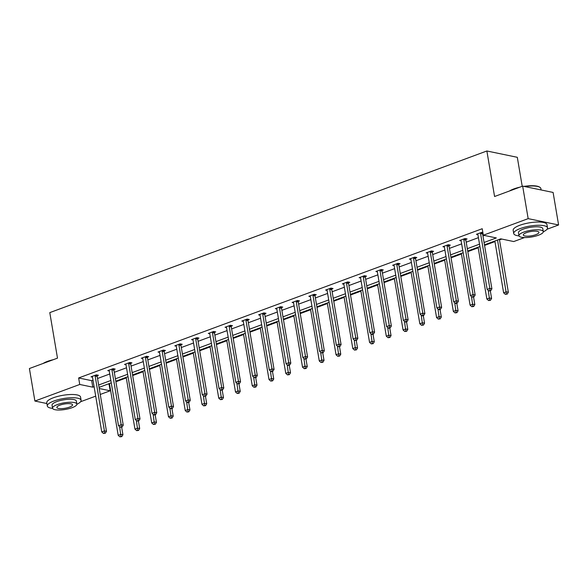 <?xml version="1.0" encoding="UTF-8"?>
<svg xmlns="http://www.w3.org/2000/svg" width="588" height="588" viewBox="0 0 588 588"><rect width="100%" height="100%" fill="white"/><g stroke="black" fill="none" stroke-linecap="round" stroke-linejoin="round"><path stroke-width="0.88" d="M522.21 186.293L517.308 157.305L486.871 150.984L49.789 312.618L57.492 358.143L29.4 368.529L34.898 401.045L79.748 384.464L92.786 387.169L94.095 386.684M486.871 150.984L494.574 196.51L522.666 186.124L553.102 192.445L558.6 224.961L547.024 229.246M524.57 237.545L513.75 241.55L500.711 238.838L484.468 244.851M108.016 384.06L109.537 384.111M115.902 381.759L126.288 377.915M132.66 375.563L143.046 371.719M149.418 369.367L159.804 365.523M166.176 363.163L176.562 359.327M182.934 356.967L193.32 353.131M199.692 350.771L210.078 346.935M216.45 344.575L226.836 340.739M233.208 338.379L243.594 334.543M249.966 332.183L260.352 328.347M266.717 325.987L277.11 322.143M283.475 319.791L293.86 315.947M300.233 313.595L310.618 309.751M316.991 307.399L327.376 303.555M333.749 301.203L344.134 297.359M350.507 295.007L360.892 291.163M367.265 288.811L377.65 284.967M384.023 282.608L394.408 278.771M400.781 276.411L411.166 272.575M417.531 270.215L427.924 266.379M434.289 264.019L444.675 260.183M451.047 257.823L461.433 253.987M467.805 251.627L478.191 247.791M484.563 245.431L494.949 241.587M499.506 239.904L501.785 239.066M109.081 384.28L110.184 390.785L100.247 394.46M95.697 396.143L80.615 401.714M46.893 403.537L34.898 401.045M522.666 186.124L528.164 218.64L558.6 224.961M113.984 369.521L115.189 369.08L113.131 368.654L107.758 370.638L109.236 370.947M147.5 357.129L148.698 356.688L146.647 356.262L141.274 358.246L142.752 358.555M181.016 344.737L182.214 344.289L180.156 343.862L174.79 345.854L176.268 346.156M214.532 332.345L215.73 331.897L213.672 331.47L208.306 333.455L209.784 333.764M248.04 319.953L249.246 319.505L247.188 319.078L241.815 321.063L243.3 321.371M281.556 307.553L282.762 307.112L280.704 306.686L275.331 308.671L276.808 308.979M315.072 295.161L316.271 294.72L314.22 294.294L308.847 296.279L310.324 296.587M348.588 282.769L349.786 282.328L347.728 281.902L342.363 283.886L343.84 284.195M382.104 270.377L383.303 269.936L381.245 269.502L375.879 271.494L377.356 271.796M415.613 257.985L416.819 257.537L414.76 257.11L409.388 259.095L410.865 259.404M449.129 245.593L450.335 245.145L448.276 244.718L442.904 246.703L444.381 247.011M482.866 232.547L481.793 232.326L476.42 234.311L477.897 234.619M484.064 242.476L496.353 237.934L483.314 235.229L482.219 228.725L78.645 377.959L91.684 380.664L92.992 380.179M97.549 378.496L109.75 373.983M114.307 372.3L126.508 367.787M131.065 366.103L143.266 361.591M147.823 359.907L160.024 355.395M164.574 353.711L176.782 349.199M181.332 347.515L193.54 343.002M198.09 341.319L210.298 336.806M214.848 335.123L227.056 330.61M231.606 328.927L243.807 324.414M248.364 322.731L260.565 318.218M265.122 316.535L277.323 312.022M281.88 310.339L294.081 305.826M298.638 304.136L310.839 299.623M315.396 297.94L327.597 293.427M332.147 291.744L344.355 287.231M348.904 285.548L361.113 281.035M365.662 279.351L377.871 274.839M382.42 273.155L394.629 268.642M399.178 266.959L411.38 262.446M415.936 260.763L428.137 256.25M432.695 254.567L444.895 250.054M449.452 248.371L461.654 243.858M466.21 242.175L478.411 237.662M482.961 235.979L484.387 235.45M465.887 239.397L467.092 238.949L465.035 238.522L459.662 240.507L461.139 240.815M432.371 251.789L433.576 251.341L431.519 250.914L426.146 252.899L427.623 253.207M398.855 264.181L400.06 263.733L398.002 263.306L392.63 265.298L394.114 265.6M365.346 276.573L366.544 276.132L364.486 275.699L359.121 277.69L360.598 277.992M331.83 288.965L333.029 288.524L330.978 288.098L325.605 290.082L327.082 290.391M298.314 301.357L299.52 300.916L297.462 300.49L292.089 302.475L293.566 302.783M264.798 313.757L266.004 313.308L263.946 312.882L258.573 314.867L260.05 315.175M231.282 326.149L232.488 325.701L230.43 325.274L225.057 327.259L226.542 327.567M197.774 338.541L198.972 338.093L196.914 337.666L191.548 339.651L193.026 339.96M164.258 350.933L165.456 350.492L163.405 350.058L158.032 352.05L159.51 352.352M130.742 363.325L131.947 362.884L129.889 362.458L124.516 364.442L125.994 364.751M97.226 375.717L98.431 375.276L96.373 374.85L91 376.835L92.478 377.143M78.645 377.959L79.748 384.464M483.314 235.229L528.164 218.64M99.24 388.514L110.184 390.785M479.911 246.534L467.71 251.047M463.153 252.73L450.952 257.243M446.395 258.926L434.194 263.439M429.644 265.122L417.436 269.635M412.886 271.318L400.678 275.831M396.128 277.514L383.92 282.027M379.37 283.71L367.162 288.223M362.612 289.906L350.404 294.419M345.854 296.109L333.653 300.622M329.096 302.305L316.895 306.818M312.338 308.502L300.137 313.014M295.58 314.698L283.379 319.211M278.822 320.894L266.621 325.407M262.072 327.09L249.863 331.603M245.314 333.286L233.105 337.799M228.556 339.482L216.347 343.995M211.798 345.678L199.589 350.191M195.04 351.874L182.839 356.387M178.282 358.07L166.081 362.583M161.524 364.266L149.323 368.779M144.766 370.462L132.565 374.975M128.008 376.665L115.807 381.178M111.257 382.861L99.049 387.374M98.652 385L110.853 380.487M115.402 378.804L127.611 374.291M132.16 372.608L144.369 368.095M148.918 366.412L161.127 361.899M165.676 360.216L177.885 355.703M182.434 354.02L194.635 349.507M199.192 347.824L211.393 343.311M215.95 341.628L228.151 337.115M232.708 335.432L244.909 330.919M249.466 329.236L261.667 324.723M266.217 323.032L278.425 318.52M282.975 316.836L295.183 312.324M299.733 310.64L311.941 306.127M316.491 304.444L328.699 299.931M333.249 298.248L345.457 293.735M350.007 292.052L362.208 287.539M366.765 285.856L378.966 281.343M383.523 279.66L395.724 275.147M400.281 273.464L412.482 268.951M417.039 267.268L429.24 262.755M433.79 261.072L445.998 256.559M450.548 254.876L462.756 250.363M467.306 248.68L479.514 244.167M91.684 380.664L92.786 387.169M480.587 232.767L480.558 232.988A1.367 1.08 -78.3 0 0 480.558 233.502L489.848 288.392L487.158 289.384L477.875 234.494A1.367 1.08 -78.3 0 0 477.713 234.031L477.618 233.87M482.741 232.525L482.616 233.414A1.367 1.08 -78.3 0 0 482.616 233.928L491.899 288.818L489.848 288.392L489.944 290.509L488.871 290.906L490.767 290.678L489.944 290.509M490.767 290.678L491.899 288.818M487.158 289.384L488.871 290.906M494.853 241.006L503.615 292.802L506.297 291.81L508.355 292.236L499.403 239.323M506.393 293.926L505.32 294.323L507.216 294.096L506.393 293.926L497.536 240.014M505.32 294.323L503.615 292.802M508.355 292.236L507.216 294.096M509.539 190.975A16.721 4.542 -9.6 0 1 513.868 188.917A16.721 4.542 -9.6 0 1 519.799 187.182M523.945 186.389A16.721 4.542 -9.6 0 1 539.512 187.058L539.96 187.351A17.133 4.653 170.4 0 0 524.746 186.558M541.107 189.953L540.864 188.528A17.133 4.653 170.4 0 0 539.96 187.351M517.396 188.072A17.133 4.653 170.4 0 0 513.692 189.255A17.133 4.653 170.4 0 0 510.641 190.571M543.297 231.804A17.133 4.653 170.4 0 0 547.509 227.813A17.133 4.653 170.4 0 0 537.755 225.285A17.133 4.653 170.4 0 0 520.336 228.534A17.133 4.653 170.4 0 0 513.721 233.532A17.133 4.653 170.4 0 0 519.013 235.913M547.509 227.813L546.958 224.565A17.133 4.653 170.4 0 0 537.204 222.029A17.133 4.653 170.4 0 0 519.785 225.285A17.133 4.653 170.4 0 0 513.17 230.275L513.721 233.532M518.954 235.722L518.454 232.73A12.333 3.352 -9.6 0 1 523.21 229.136A12.333 3.352 -9.6 0 1 535.756 226.792A12.333 3.352 -9.6 0 1 542.775 228.614L543.283 231.606A12.333 3.352 170.4 0 0 536.263 229.783A12.333 3.352 170.4 0 0 523.717 232.128A12.333 3.352 170.4 0 0 518.954 235.722A12.333 3.352 170.4 0 0 525.981 237.545A12.333 3.352 170.4 0 0 538.527 235.2A12.333 3.352 170.4 0 0 543.283 231.606M526.348 232.672A7.953 2.161 170.4 0 0 523.283 234.987A7.953 2.161 170.4 0 0 527.811 236.163A7.953 2.161 170.4 0 0 535.889 234.656A7.953 2.161 170.4 0 0 538.961 232.334A7.953 2.161 170.4 0 0 534.433 231.165A7.953 2.161 170.4 0 0 526.348 232.672M43.13 363.45A16.721 4.542 -9.6 0 1 47.459 361.385A16.721 4.542 -9.6 0 1 53.39 359.658M50.987 360.547A17.133 4.653 170.4 0 0 47.275 361.723A17.133 4.653 170.4 0 0 44.232 363.046M76.888 404.279A17.133 4.653 170.4 0 0 81.1 400.288A17.133 4.653 170.4 0 0 71.339 397.753A17.133 4.653 170.4 0 0 53.92 401.009A17.133 4.653 170.4 0 0 47.312 405.999A17.133 4.653 170.4 0 0 52.604 408.388M81.1 400.288L80.549 397.032A17.133 4.653 170.4 0 0 70.795 394.504A17.133 4.653 170.4 0 0 53.376 397.76A17.133 4.653 170.4 0 0 46.761 402.751L47.312 405.999M52.545 408.19L52.038 405.198A12.333 3.352 -9.6 0 1 56.801 401.604A12.333 3.352 -9.6 0 1 69.347 399.267A12.333 3.352 -9.6 0 1 76.367 401.09L76.874 404.081A12.333 3.352 170.4 0 0 69.847 402.258A12.333 3.352 170.4 0 0 57.308 404.595A12.333 3.352 170.4 0 0 52.545 408.19A12.333 3.352 170.4 0 0 59.572 410.02A12.333 3.352 170.4 0 0 72.111 407.675A12.333 3.352 170.4 0 0 76.874 404.081M59.939 405.147A7.953 2.161 170.4 0 0 56.874 407.462A7.953 2.161 170.4 0 0 61.402 408.638A7.953 2.161 170.4 0 0 69.48 407.124A7.953 2.161 170.4 0 0 72.552 404.809A7.953 2.161 170.4 0 0 68.024 403.633A7.953 2.161 170.4 0 0 59.939 405.147M463.829 238.963L463.8 239.184A1.367 1.08 -78.3 0 0 463.807 239.698L473.09 294.588L470.4 295.58L461.117 240.69A1.367 1.08 -78.3 0 0 460.955 240.235L460.86 240.066M465.983 238.721L465.858 239.61A1.367 1.08 -78.3 0 0 465.858 240.124L475.148 295.014L473.09 294.588L473.186 296.705L472.113 297.102L474.009 296.874L473.186 296.705M474.009 296.874L475.148 295.014M470.4 295.58L472.113 297.102M447.071 245.167L447.042 245.38A1.367 1.08 -78.3 0 0 447.049 245.894L456.332 300.784L453.642 301.776L444.359 246.886A1.367 1.08 -78.3 0 0 444.205 246.431L444.109 246.262M449.225 244.917L449.1 245.806A1.367 1.08 -78.3 0 0 449.1 246.321L458.39 301.21L456.332 300.784L456.428 302.901L455.355 303.298L456.178 303.467L457.251 303.07L456.428 302.901M457.251 303.07L458.39 301.21M453.642 301.776L455.355 303.298M478.095 247.203L486.857 298.998L489.539 298.006L491.597 298.432L490.311 290.847M489.635 300.123L488.562 300.519L490.458 300.292L489.635 300.123L488.246 290.347M488.562 300.519L486.857 298.998M491.597 298.432L490.458 300.292M461.337 253.399L470.099 305.194L472.781 304.202L474.839 304.628L473.553 297.043M472.877 306.319L471.804 306.716L473.7 306.488L472.877 306.319L471.488 296.543M471.804 306.716L470.099 305.194M474.839 304.628L473.7 306.488M430.313 251.363L430.284 251.576A1.367 1.08 -78.3 0 0 430.291 252.09L439.574 306.98L436.891 307.972L427.601 253.083A1.367 1.08 -78.3 0 0 427.447 252.627L427.351 252.458M432.474 251.113L432.342 252.002A1.367 1.08 -78.3 0 0 432.349 252.517L441.632 307.406L439.574 306.98L439.67 309.097L438.597 309.494L439.42 309.663L440.493 309.266L439.67 309.097M440.493 309.266L441.632 307.406M436.891 307.972L438.597 309.494M444.579 259.595L453.341 311.39L456.023 310.398L458.081 310.824L456.803 303.239M456.126 312.515L455.046 312.912L456.942 312.684L456.126 312.515L454.73 302.739M455.046 312.912L453.341 311.39M458.081 310.824L456.942 312.684M413.562 257.559L413.526 257.772A1.367 1.08 -78.3 0 0 413.533 258.286L422.816 313.176L420.133 314.168L410.85 259.279A1.367 1.08 -78.3 0 0 410.689 258.823L410.593 258.654M415.716 257.309L415.584 258.198A1.367 1.08 -78.3 0 0 415.591 258.713L424.874 313.602L422.816 313.176L422.912 315.293L421.839 315.69L422.662 315.859L423.735 315.462L422.912 315.293M423.735 315.462L424.874 313.602M420.133 314.168L421.839 315.69M427.821 265.798L436.583 317.586L439.265 316.594L441.323 317.02L440.045 309.435M439.368 318.711L438.288 319.108L440.191 318.88L439.368 318.711L437.972 308.943M438.288 319.108L436.583 317.586M441.323 317.02L440.191 318.88M396.804 263.755L396.768 263.968A1.367 1.08 -78.3 0 0 396.775 264.482L406.058 319.372L403.375 320.364L394.092 265.475A1.367 1.08 -78.3 0 0 393.931 265.019L393.835 264.85M398.958 263.505L398.826 264.394A1.367 1.08 -78.3 0 0 398.833 264.909L408.116 319.798L406.058 319.372L406.154 321.489L405.081 321.886L405.904 322.055L406.977 321.658L406.154 321.489M406.977 321.658L408.116 319.798M403.375 320.364L405.081 321.886M411.063 271.994L419.825 323.782L422.507 322.79L424.565 323.216L423.286 315.631M422.61 324.907L421.537 325.304L423.433 325.076L422.61 324.907L421.214 315.139M421.537 325.304L419.825 323.782M424.565 323.216L423.433 325.076M380.046 269.951L380.017 270.164A1.367 1.08 -78.3 0 0 380.017 270.678L389.3 325.568L386.617 326.56L377.334 271.671A1.367 1.08 -78.3 0 0 377.173 271.215L377.077 271.046M382.2 269.701L382.068 270.59A1.367 1.08 -78.3 0 0 382.075 271.105L391.358 325.995L389.3 325.568L389.403 327.685L388.323 328.082L389.146 328.258L390.219 327.854L389.403 327.685M390.219 327.854L391.358 325.995M386.617 326.56L388.323 328.082M394.305 278.19L403.067 329.978L405.757 328.986L407.807 329.412L406.529 321.827M405.852 331.103L404.779 331.5L406.675 331.272L405.852 331.103L404.456 321.335M404.779 331.5L403.067 329.978M407.807 329.412L406.675 331.272M363.288 276.147L363.259 276.36A1.367 1.08 -78.3 0 0 363.259 276.875L372.542 331.764L369.859 332.757L360.576 277.867A1.367 1.08 -78.3 0 0 360.415 277.411L360.319 277.242M365.442 275.897L365.31 276.786A1.367 1.08 -78.3 0 0 365.317 277.301L374.6 332.191L372.542 331.764L372.645 333.881L371.565 334.278L372.388 334.454L373.468 334.058L372.645 333.881M373.468 334.058L374.6 332.191M369.859 332.757L371.565 334.278M377.555 284.386L386.309 336.174L388.999 335.182L391.049 335.608L389.77 328.023M389.094 337.299L388.021 337.696L389.918 337.468L389.094 337.299L387.705 327.531M388.021 337.696L386.309 336.174M391.049 335.608L389.918 337.468M346.53 282.343L346.501 282.556A1.367 1.08 -78.3 0 0 346.501 283.071L355.784 337.96L353.101 338.953L343.818 284.063A1.367 1.08 -78.3 0 0 343.657 283.607L343.561 283.438M348.684 282.093L348.559 282.982A1.367 1.08 -78.3 0 0 348.559 283.497L357.842 338.387L355.784 337.96L355.887 340.077L354.814 340.474L356.71 340.254L355.887 340.077M356.71 340.254L357.842 338.387M353.101 338.953L354.814 340.474M360.797 290.582L369.551 342.37L372.241 341.378L374.299 341.804L373.012 334.219M372.336 343.495L371.263 343.892L373.159 343.664L372.336 343.495L370.947 333.727M371.263 343.892L369.551 342.37M374.299 341.804L373.159 343.664M329.772 288.539L329.743 288.752A1.367 1.08 -78.3 0 0 329.743 289.267L339.033 344.156L336.343 345.156L327.06 290.259A1.367 1.08 -78.3 0 0 326.899 289.803L326.803 289.634M331.926 288.296L331.801 289.178A1.367 1.08 -78.3 0 0 331.801 289.693L341.084 344.59L339.033 344.156L339.129 346.273L338.056 346.677L339.952 346.45L339.129 346.273M339.952 346.45L341.084 344.59M336.343 345.156L338.056 346.677M313.014 294.735L312.985 294.948A1.367 1.08 -78.3 0 0 312.992 295.463L322.275 350.36L319.585 351.352L310.302 296.455A1.367 1.08 -78.3 0 0 310.141 295.999L310.045 295.83M315.168 294.492L315.043 295.374A1.367 1.08 -78.3 0 0 315.043 295.889L324.326 350.786L322.275 350.36L322.371 352.477L321.298 352.874L323.194 352.646L322.371 352.477M323.194 352.646L324.326 350.786M319.585 351.352L321.298 352.874M296.256 300.931L296.227 301.144A1.367 1.08 -78.3 0 0 296.234 301.659L305.517 356.556L302.827 357.548L293.544 302.651A1.367 1.08 -78.3 0 0 293.39 302.195L293.294 302.034M298.41 300.689L298.285 301.578A1.367 1.08 -78.3 0 0 298.285 302.085L307.575 356.982L305.517 356.556L305.613 358.673L304.54 359.07L306.436 358.842L305.613 358.673M306.436 358.842L307.575 356.982M302.827 357.548L304.54 359.07M279.498 307.127L279.469 307.34A1.367 1.08 -78.3 0 0 279.476 307.855L288.759 362.752L286.077 363.744L276.786 308.854A1.367 1.08 -78.3 0 0 276.632 308.391L276.536 308.23M281.652 306.885L281.527 307.774A1.367 1.08 -78.3 0 0 281.534 308.288L290.817 363.178L288.759 362.752L288.855 364.869L287.782 365.266L288.605 365.435L289.678 365.038L288.855 364.869M289.678 365.038L290.817 363.178M286.077 363.744L287.782 365.266M262.74 313.323L262.711 313.544A1.367 1.08 -78.3 0 0 262.718 314.058L272.001 368.948L269.319 369.94L260.028 315.05A1.367 1.08 -78.3 0 0 259.874 314.587L259.778 314.426M264.901 313.081L264.769 313.97A1.367 1.08 -78.3 0 0 264.776 314.484L274.059 369.374L272.001 368.948L272.097 371.065L271.024 371.462L271.847 371.631L272.92 371.234L272.097 371.065M272.92 371.234L274.059 369.374M269.319 369.94L271.024 371.462M245.99 319.519L245.953 319.74A1.367 1.08 -78.3 0 0 245.96 320.254L255.243 375.144L252.561 376.136L243.278 321.246A1.367 1.08 -78.3 0 0 243.116 320.791L243.02 320.622M248.143 319.277L248.011 320.166A1.367 1.08 -78.3 0 0 248.018 320.68L257.301 375.57L255.243 375.144L255.339 377.261L254.266 377.658L256.162 377.43L255.339 377.261M256.162 377.43L257.301 375.57M252.561 376.136L254.266 377.658M229.232 325.723L229.195 325.936A1.367 1.08 -78.3 0 0 229.202 326.45L238.485 381.34L235.803 382.332L226.52 327.442A1.367 1.08 -78.3 0 0 226.358 326.987L226.262 326.818M231.385 325.473L231.253 326.362A1.367 1.08 -78.3 0 0 231.26 326.877L240.543 381.766L238.485 381.34L238.581 383.457L237.508 383.854L239.404 383.626L238.581 383.457M239.404 383.626L240.543 381.766M235.803 382.332L237.508 383.854M212.474 331.919L212.444 332.132A1.367 1.08 -78.3 0 0 212.444 332.646L221.727 387.536L219.045 388.528L209.762 333.639A1.367 1.08 -78.3 0 0 209.6 333.183L209.504 333.014M214.627 331.669L214.495 332.558A1.367 1.08 -78.3 0 0 214.502 333.073L223.785 387.962L221.727 387.536L221.83 389.653L220.75 390.05L221.573 390.219L222.646 389.822L221.83 389.653M222.646 389.822L223.785 387.962M219.045 388.528L220.75 390.05M195.716 338.115L195.686 338.328A1.367 1.08 -78.3 0 0 195.686 338.842L204.969 393.732L202.287 394.724L193.004 339.835A1.367 1.08 -78.3 0 0 192.842 339.379L192.746 339.21M197.869 337.865L197.737 338.754A1.367 1.08 -78.3 0 0 197.744 339.269L207.027 394.158L204.969 393.732L205.072 395.849L203.999 396.246L205.896 396.018L205.072 395.849M205.896 396.018L207.027 394.158M202.287 394.724L203.999 396.246M178.958 344.311L178.928 344.524A1.367 1.08 -78.3 0 0 178.928 345.038L188.219 399.928L185.529 400.92L176.246 346.031A1.367 1.08 -78.3 0 0 176.084 345.575L175.988 345.406M181.111 344.061L180.986 344.95A1.367 1.08 -78.3 0 0 180.986 345.465L190.269 400.355L188.219 399.928L188.314 402.045L187.241 402.442L188.064 402.611L189.138 402.214L188.314 402.045M189.138 402.214L190.269 400.355M185.529 400.92L187.241 402.442M344.039 296.778L352.8 348.566L355.483 347.574L357.541 348L356.255 340.415M355.578 349.691L354.505 350.088L356.401 349.867L355.578 349.691L354.189 339.923M354.505 350.088L352.8 348.566M357.541 348L356.401 349.867M327.281 302.974L336.042 354.762L338.725 353.77L340.783 354.196L339.496 346.611M338.82 355.887L337.747 356.284L339.644 356.063L338.82 355.887L337.431 346.119M337.747 356.284L336.042 354.762M340.783 354.196L339.644 356.063M310.523 309.17L319.284 360.966L321.967 359.966L324.025 360.4L322.738 352.815M322.062 362.083L320.989 362.487L322.885 362.259L322.062 362.083L320.673 352.315M320.989 362.487L319.284 360.966M324.025 360.4L322.885 362.259M293.765 315.366L302.526 367.162L305.209 366.17L307.267 366.596L305.981 359.011M305.304 368.286L304.231 368.683L306.127 368.456L305.304 368.286L303.915 358.511M304.231 368.683L302.526 367.162M307.267 366.596L306.127 368.456M277.007 321.562L285.768 373.358L288.451 372.366L290.509 372.792L289.23 365.207M288.554 374.483L287.473 374.879L289.369 374.652L288.554 374.483L287.157 364.707M287.473 374.879L285.768 373.358M290.509 372.792L289.369 374.652M260.249 327.759L269.01 379.554L271.693 378.562L273.751 378.988L272.472 371.403M271.796 380.679L270.723 381.075L272.619 380.848L271.796 380.679L270.399 370.903M270.723 381.075L269.01 379.554M273.751 378.988L272.619 380.848M243.491 333.955L252.252 385.75L254.942 384.758L256.993 385.184L255.714 377.599M255.038 386.875L253.965 387.272L255.861 387.044L255.038 386.875L253.641 377.099M253.965 387.272L252.252 385.75M256.993 385.184L255.861 387.044M226.733 340.158L235.494 391.946L238.184 390.954L240.235 391.38L238.956 383.795M238.28 393.071L237.207 393.468L239.103 393.24L238.28 393.071L236.891 383.303M237.207 393.468L235.494 391.946M240.235 391.38L239.103 393.24M209.982 346.354L218.736 398.142L221.426 397.15L223.484 397.576L222.198 389.991M221.522 399.267L220.449 399.664L222.345 399.436L221.522 399.267L220.132 389.499M220.449 399.664L218.736 398.142M223.484 397.576L222.345 399.436M193.224 352.55L201.978 404.338L204.668 403.346L206.726 403.772L205.44 396.187M204.764 405.463L203.691 405.86L205.587 405.632L204.764 405.463L203.374 395.695M203.691 405.86L201.978 404.338M206.726 403.772L205.587 405.632M162.2 350.507L162.17 350.72A1.367 1.08 -78.3 0 0 162.17 351.234L171.461 406.124L168.771 407.116L159.488 352.227A1.367 1.08 -78.3 0 0 159.326 351.771L159.23 351.602M164.353 350.257L164.228 351.146A1.367 1.08 -78.3 0 0 164.228 351.661L173.511 406.551L171.461 406.124L171.556 408.241L170.483 408.638L172.38 408.417L171.556 408.241M172.38 408.417L173.511 406.551M168.771 407.116L170.483 408.638M176.466 358.746L185.227 410.534L187.91 409.542L189.968 409.968L188.682 402.383M188.006 411.659L186.933 412.056L188.829 411.828L188.006 411.659L186.617 401.891M186.933 412.056L185.227 410.534M189.968 409.968L188.829 411.828M145.442 356.703L145.412 356.916A1.367 1.08 -78.3 0 0 145.42 357.43L154.703 412.32L152.013 413.313L142.73 358.423A1.367 1.08 -78.3 0 0 142.568 357.967L142.472 357.798M147.595 356.453L147.47 357.342A1.367 1.08 -78.3 0 0 147.47 357.857L156.761 412.747L154.703 412.32L154.798 414.437L153.725 414.834L154.548 415.01L155.622 414.613L154.798 414.437M155.622 414.613L156.761 412.747M152.013 413.313L153.725 414.834M159.708 364.942L168.469 416.73L171.152 415.738L173.21 416.164L171.924 408.579M171.248 417.855L170.175 418.252L172.071 418.024L171.248 417.855L169.858 408.087M170.175 418.252L168.469 416.73M173.21 416.164L172.071 418.024M128.684 362.899L128.654 363.112A1.367 1.08 -78.3 0 0 128.662 363.627L137.945 418.516L135.255 419.516L125.972 364.619A1.367 1.08 -78.3 0 0 125.817 364.163L125.722 363.994M130.837 362.656L130.712 363.538A1.367 1.08 -78.3 0 0 130.712 364.053L140.003 418.95L137.945 418.516L138.04 420.633L136.967 421.03L138.864 420.81L138.04 420.633M138.864 420.81L140.003 418.95M135.255 419.516L136.967 421.03M142.95 371.138L151.711 422.926L154.394 421.934L156.452 422.36L155.166 414.775M154.49 424.051L153.417 424.448L155.313 424.227L154.49 424.051L153.101 414.283M153.417 424.448L151.711 422.926M156.452 422.36L155.313 424.227M111.926 369.095L111.896 369.308A1.367 1.08 -78.3 0 0 111.904 369.823L121.187 424.712L118.504 425.712L109.214 370.815A1.367 1.08 -78.3 0 0 109.059 370.359L108.964 370.19M114.087 368.852L113.954 369.734A1.367 1.08 -78.3 0 0 113.962 370.249L123.245 425.146L121.187 424.712L121.282 426.837L120.209 427.233L122.106 427.006L121.282 426.837M122.106 427.006L123.245 425.146M118.504 425.712L120.209 427.233M126.192 377.334L134.953 429.122L137.636 428.13L139.694 428.556L138.408 420.971M137.732 430.247L136.659 430.644L138.555 430.423L137.732 430.247L136.343 420.479M136.659 430.644L134.953 429.122M139.694 428.556L138.555 430.423M95.175 375.291L95.138 375.504A1.367 1.08 -78.3 0 0 95.146 376.019L104.429 430.916L101.746 431.908L92.463 377.011A1.367 1.08 -78.3 0 0 92.301 376.555L92.206 376.394M97.329 375.048L97.196 375.93A1.367 1.08 -78.3 0 0 97.204 376.445L106.487 431.342L104.429 430.916L104.524 433.033L103.451 433.43L105.348 433.202L104.524 433.033M105.348 433.202L106.487 431.342M101.746 431.908L103.451 433.43M109.434 383.53L118.195 435.326L120.878 434.326L122.936 434.752L121.657 427.175M120.981 436.443L119.901 436.84L121.804 436.619L120.981 436.443L119.584 426.675M119.901 436.84L118.195 435.326M122.936 434.752L121.804 436.619M480.558 232.988L482.616 233.414M480.558 233.502L482.616 233.928M463.8 239.184L465.858 239.61M463.807 239.698L465.858 240.124M447.042 245.38L449.1 245.806M447.049 245.894L449.1 246.321M430.284 251.576L432.342 252.002M430.291 252.09L432.349 252.517M413.526 257.772L415.584 258.198M413.533 258.286L415.591 258.713M396.768 263.968L398.826 264.394M396.775 264.482L398.833 264.909M380.017 270.164L382.068 270.59M380.017 270.678L382.075 271.105M363.259 276.36L365.31 276.786M363.259 276.875L365.317 277.301M346.501 282.556L348.559 282.982M346.501 283.071L348.559 283.497M329.743 288.752L331.801 289.178M329.743 289.267L331.801 289.693M312.985 294.948L315.043 295.374M312.992 295.463L315.043 295.889M296.227 301.144L298.285 301.578M296.234 301.659L298.285 302.085M279.469 307.34L281.527 307.774M279.476 307.855L281.534 308.288M262.711 313.544L264.769 313.97M262.718 314.058L264.776 314.484M245.953 319.74L248.011 320.166M245.96 320.254L248.018 320.68M229.195 325.936L231.253 326.362M229.202 326.45L231.26 326.877M212.444 332.132L214.495 332.558M212.444 332.646L214.502 333.073M195.686 338.328L197.737 338.754M195.686 338.842L197.744 339.269M178.928 344.524L180.986 344.95M178.928 345.038L180.986 345.465M162.17 350.72L164.228 351.146M162.17 351.234L164.228 351.661M145.412 356.916L147.47 357.342M145.42 357.43L147.47 357.857M128.654 363.112L130.712 363.538M128.662 363.627L130.712 364.053M111.896 369.308L113.954 369.734M111.904 369.823L113.962 370.249M95.138 375.504L97.196 375.93M95.146 376.019L97.204 376.445"/></g></svg>
